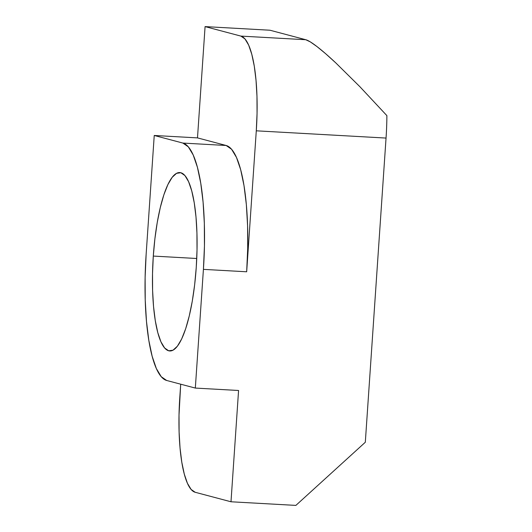 <?xml version="1.0" encoding="UTF-8"?>
<svg xmlns="http://www.w3.org/2000/svg" width="532" height="532" viewBox="0 0 532 532"><rect width="100%" height="100%" fill="white"/><g stroke="black" fill="none" stroke-linecap="round" stroke-linejoin="round"><path stroke-width="0.8" d="M153.296 256.072A89.343 21.785 93.2 0 1 179.756 172.561A89.343 21.785 93.2 0 1 196.248 267.463L197.02 249.987L196.933 232.956L196.002 217.043L194.247 202.838L191.746 190.908L188.594 181.691L184.917 175.56L180.84 172.734L176.531 173.339L172.162 177.336L167.886 184.577L163.876 194.785L160.285 207.566L157.253 222.436L154.892 238.808L153.296 256.072L152.524 273.548L152.604 290.572L153.542 306.492L155.291 320.69L157.791 332.626L160.943 341.837L164.627 347.975L168.704 350.794L173.006 350.196L177.382 346.199L181.658 338.957L185.668 328.749L189.259 315.961L192.291 301.099L194.652 284.72L196.248 267.463A89.343 21.785 93.2 0 1 169.788 350.967A89.343 21.785 93.2 0 1 153.296 256.072L196.747 258.499L153.296 256.072M182.875 143.068L188.308 146.825L193.216 155.005L197.419 167.287L200.75 183.201L203.084 202.133L204.335 223.36L204.448 246.063L203.417 269.365L195.324 388.074L166.689 380.48L161.256 376.716L156.348 368.536L152.145 356.254L148.814 340.34L146.48 321.408L145.229 300.181L145.116 277.485L146.147 254.176L154.24 135.474L182.875 143.068L226.127 145.482L231.56 149.246L236.474 157.425L240.677 169.708L244.008 185.621L246.343 204.554L247.586 225.774L247.699 248.477L246.668 271.786L256.284 130.819L386.046 138.067L365.311 442.252L295.872 505.4L230.994 501.776L238.575 390.488L195.324 388.074L203.417 269.365L246.668 271.786L256.284 130.819L257.056 113.343L256.969 96.312L256.032 80.399L254.283 66.194L251.782 54.264L248.63 45.047L244.946 38.916L240.876 36.096L205.079 26.6L197.492 137.888L154.24 135.474L146.147 254.176A119.121 29.047 93.2 0 0 166.689 380.48L195.324 388.074L238.575 390.488L230.994 501.776L295.872 505.4L365.311 442.252L386.046 138.067A89.343 21.785 -86.8 0 0 386.884 115.63L359.905 86.723L335.759 62.862L325.577 53.652L317.032 46.61L310.369 41.922L305.76 39.72L269.963 30.224L205.079 26.6L197.492 137.888L226.127 145.482L197.492 137.888L154.24 135.474L182.875 143.068A119.121 29.047 93.2 0 1 203.417 269.365L246.668 271.786A119.121 29.047 -86.8 0 0 226.127 145.482L182.875 143.068M180.7 384.197L179.018 415.033L179.104 432.064L180.042 447.977L181.791 462.182L184.291 474.112L187.444 483.329L191.128 489.46L195.197 492.28L230.994 501.776L195.197 492.28A89.343 21.785 93.2 0 1 179.789 397.557L180.7 384.197M205.079 26.6L269.963 30.224L305.76 39.72L240.876 36.096L205.079 26.6M256.284 130.819L386.046 138.067A89.343 21.785 -86.8 0 0 386.884 115.63L359.905 86.723L335.759 62.862C328.237 55.84 322 50.427 317.032 46.61C311.878 42.64 308.114 40.339 305.76 39.72L240.876 36.096A89.343 21.785 93.2 0 1 256.284 130.819"/></g></svg>
